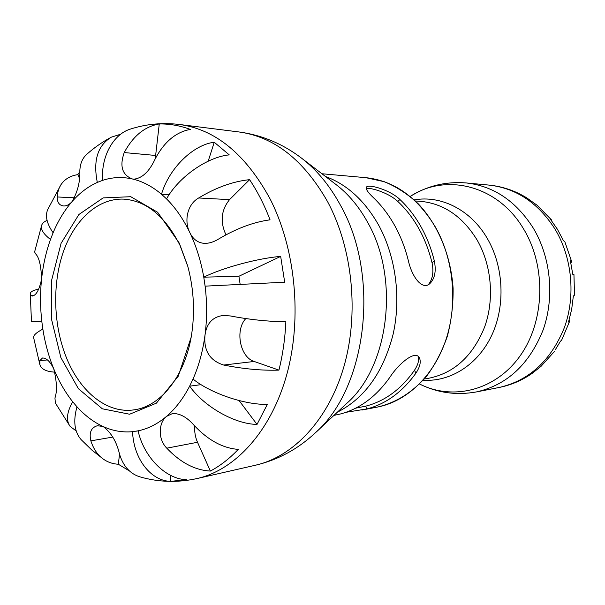 <?xml version="1.0" encoding="UTF-8"?>
<svg xmlns="http://www.w3.org/2000/svg" width="605" height="605" viewBox="0 0 605 605"><rect width="100%" height="100%" fill="white"/><g stroke="black" fill="none" stroke-linecap="round" stroke-linejoin="round"><path stroke-width="0.91" d="M191.324 336.372C184.374 377.081 160.28 406.439 134.28 409.812C107.342 414.032 80.45 392.138 66.731 358.462C53.459 326.239 52.038 285.106 63.101 252.504C74.241 220.023 97.768 198.016 123.791 199.121C146.478 200.822 165.21 216.227 179.98 245.335L187.852 266.533M179.277 243.104L157.64 212.272L130.756 196.708L103.153 197.895L78.892 214.51L61.082 243.316L51.69 279.979L51.629 319.705L60.863 357.555L78.416 388.72L102.321 408.791L129.614 414.236L156.385 403.164L178.263 376.219L191.21 337.076C195.158 313.072 193.978 289.334 187.663 265.845L179.277 243.104M214.246 142.243L229.25 154.88C207.379 156.922 178.732 176.932 166.541 198.886L161.497 194.243C169.128 168.182 193.214 144.724 214.246 142.243L208.196 161.18M255.567 465.2C277.945 459.906 297.826 449.152 315.205 432.946C366.902 388.145 380.711 275.888 340.418 205.186C329.672 185.463 316.702 169.778 301.524 158.132C282.618 143.725 261.768 135.006 238.975 131.958C274.307 136.798 303.861 160.06 327.63 201.752C352.723 248.632 359.241 313.791 343.837 366.88C328.356 420.006 293.236 456.699 255.567 465.2L197.207 478.517C235.322 469.934 271.048 431.244 286.755 374.646C302.387 318.086 295.558 248.375 269.83 198.425C245.448 154.033 215.365 129.387 179.579 124.501C162.692 122.475 146.357 123.987 130.582 129.031C113.566 134.023 101.035 155.984 102.555 180.388L97.322 182.415C92.958 160.59 97.647 145.495 111.38 137.138L120.66 134.227M111.38 137.131C102.51 141.873 94.335 147.575 86.855 154.23C82.499 158.094 80.162 163.524 79.852 170.534C80.238 181.734 77.599 192.14 71.927 201.752C69.295 204.649 66.535 206.055 63.669 205.972C59.298 205.428 57.157 202.425 57.248 196.965C57.535 192.171 58.768 188.094 60.946 184.729L47.636 209.723C45.05 216.121 46.872 223.797 53.111 232.751L50.495 239.474C43.409 233.999 40.474 229.257 41.684 225.241C42.32 223.275 44.12 221.657 47.077 220.401M41.677 225.234L34.621 251.907L35.4 253.639C39.06 257.065 41.125 265.557 41.579 279.109C39.355 289.704 36.262 295.353 32.292 296.057L31.037 295.505L30.28 293.697L31.46 321.542L41.798 321.346L42.849 329.12C36.398 332.493 33.32 335.314 33.623 337.59L39.907 364.8M76.207 430.979L70.112 426.396C65.922 420.437 66.784 412.224 72.698 401.758L76.979 406.794C73.016 421.095 74.445 432.091 81.274 439.782L91.869 450.082L103.432 459.18C97.632 455.089 93.442 448.978 90.871 440.848C88.935 432.507 91.158 427.463 97.541 425.701L103.183 426.555C111.199 432.53 116.674 441.824 119.608 454.431C123.397 466.432 130.219 473.919 140.057 476.891C158.661 482.261 177.711 482.798 197.207 478.517M132.555 431.675L138.076 430.836C144.02 457.546 166.171 479.387 186.658 479.704L170.602 481.361C151.016 480.99 133.576 459.006 132.555 431.675C122.513 432.598 112.727 430.896 103.183 426.555C93.669 422.161 84.934 415.575 76.979 406.794M138.076 430.836C148.081 428.786 157.557 423.976 166.504 416.399L172.47 413.563C179.715 413.2 186.96 417.17 194.205 425.459C208.196 440.289 222.89 448.26 238.272 449.379C229.56 458.56 220.258 465.782 210.374 471.061C194.999 470.244 180.471 462.613 166.783 448.176C157.383 438.602 158.858 422.411 166.504 416.399C175.427 408.738 183.141 398.665 189.63 386.179L193.018 379.078C210.737 393.356 244.768 404.934 267.349 404.39L257.019 424.408C235.05 424.203 204.263 406.832 189.63 386.179L201.026 384.651M280.667 256.407L284.69 282.21L205.11 286.15L203.772 277.173C222.542 267.796 257.813 258.259 280.667 256.407L238.907 276.266L240.132 284.221M418.426 356.64C419.197 360.504 417.873 365.065 414.455 370.313C401.039 389.317 384.765 401.274 365.632 406.174L355.649 408.171M366.169 188.337C372.158 187.679 389.401 193.343 397.765 201.412C414.274 216.938 425.701 237.364 432.038 262.706C433.891 272.061 432.651 279.381 428.325 284.668M373.535 197.782C367.613 192.208 365.299 188.578 366.607 186.892C369.398 184.033 390.346 190.144 399.943 199.521C407.974 207.076 414.954 216.098 420.876 226.565C426.767 237.069 431.252 248.504 434.322 260.868C436.371 271.237 434.798 278.897 429.595 283.843C421.798 290.468 411.846 276.205 408.481 261.186C405.35 248.405 400.79 236.578 394.8 225.718C388.773 214.904 381.687 205.587 373.535 197.782M333.945 415.378L340.403 413.986C359.71 408.859 376.219 396.6 389.93 377.187C398.188 364.293 415.446 349.244 419.416 357.941C421.186 361.79 420.029 366.849 415.945 373.119C402.408 391.934 386.103 403.868 367.031 408.904L345.886 412.323M569.161 319.939L569.691 321.149L568.534 322.041L571.687 309.246L573.351 296.026L574.516 295.179L573.941 274.398L572.806 274.398L570.356 260.747L571.634 261.564L564.904 241.924L563.421 240.609L557.364 229.189L550.104 218.806L551.329 219.721L537.021 205.201L526.63 197.797M571.634 261.564L570.886 263.009M555.488 349.448L560.457 341.243L561.674 340.093L569.691 321.149M466.205 182.944C445.885 181.319 427.221 185.818 410.22 196.451C445.719 172.765 497.953 185.039 523.726 229.204C546.602 266.949 544.772 321.799 519.854 356.232C495.034 390.853 452.631 400.767 419.56 384.016C437.528 392.902 456.548 395.534 476.611 391.889C507.111 384.939 529.262 364.354 543.056 330.126C554.777 297.267 550.868 257.284 533.164 227.919C515.868 200.973 493.544 185.985 466.205 182.944L489.029 185.1C515.914 188.087 537.822 202.622 554.762 228.698C572.103 257.102 575.915 295.739 564.397 327.539C550.86 360.671 529.095 380.651 499.11 387.48C510.892 385.135 521.865 380.469 532.022 373.466L541.006 366.373L554.724 351.127M551.329 219.721L551.896 221.135M510.015 190.099L505.719 188.571M170.3 475.212L170.602 481.361M102.555 180.388C112.182 177.182 122.074 176.698 132.23 178.936C122.134 174.883 119.465 166.088 124.222 152.558C133.145 135.951 144.829 126.422 159.266 123.957C169.597 123.775 179.957 125.598 190.356 129.417C175.942 132.019 164.212 141.857 155.167 158.941C149.344 171.525 142.228 178.271 133.826 179.171L132.23 178.936C142.402 181.258 152.157 186.355 161.497 194.243L169.158 194.666M166.541 198.886C175.556 207.848 183.307 219.071 189.811 232.554C184.064 221.483 186.907 204.573 198.674 197.971C216.182 187.452 233.152 181.349 249.6 179.67C257.579 191.634 264.393 205.019 270.049 219.827C253.616 222.035 236.487 228.425 218.67 238.998C214.049 241.856 209.489 243.323 204.982 243.391C198.183 243.097 193.124 239.489 189.811 232.554C196.27 246.114 200.921 260.982 203.772 277.173L238.907 276.266M129.447 470.947L118.323 464.239C112.855 463.959 107.887 462.273 103.432 459.18M54.889 372.143C46.434 371.682 41.442 369.231 39.907 364.792L39.809 360.656L42.471 358.001C46.411 357.933 50.17 361.548 53.747 368.831C56.87 381.649 57.271 391.367 54.949 397.999L55.38 402.998M30.28 293.697C30.409 291.731 33.252 290.219 38.803 289.145M60.946 184.729C64.682 179.141 70.309 175.775 77.826 174.633L79.807 171.737M193.018 379.078C198.871 365.768 202.864 351.074 205.019 334.988C206.653 323.297 212.756 316.786 223.328 315.447L230.271 315.939C250.394 319.743 268.93 321.656 285.863 321.686C285.084 338.46 282.777 354.606 278.943 370.124C262.048 370.683 243.618 368.99 223.668 365.042C209.723 360.588 203.507 350.567 205.019 334.988C207.099 318.873 207.129 302.591 205.11 286.15M239.081 400.563L257.019 424.408M278.943 370.124L254.168 361.465C240.034 357.283 234.8 330.005 245.819 318.57M210.374 471.061L197.51 442.278C195.256 437.12 194.341 431.713 194.757 426.064M118.323 464.239L119.533 454.173M79.384 178.112L77.826 174.633M155.243 158.797L159.266 123.957M225.968 234.816C219.948 221.831 221.143 210.109 229.545 199.635L249.6 179.67M97.322 182.415C87.952 186.627 79.489 193.078 71.927 201.752C64.402 210.472 58.125 220.802 53.111 232.751M50.495 239.474C46.041 251.892 43.068 265.103 41.579 279.109C40.119 293.115 40.195 307.196 41.798 321.346M42.849 329.12C45.05 343.141 48.68 356.375 53.747 368.831C58.851 381.279 65.166 392.252 72.698 401.758M397.765 201.412L399.943 199.521M434.322 260.868L432.038 262.706M414.455 370.313L415.945 373.119M367.031 408.904L365.632 406.174M435.381 227.034C453.818 259.492 457.97 303.854 445.825 340.055C433.603 376.257 406.552 401.538 377.27 407.105C395.897 402.817 412.353 392.494 426.631 376.144C435.267 364.399 442.172 351.104 447.352 336.251C451.383 320.771 453.304 304.799 453.107 288.328C450.929 255.454 437.959 224.538 418.04 203.582C407.589 193.963 396.328 186.665 384.258 181.697L365.851 177.673C394.082 180.683 417.261 197.139 435.381 227.034M337.303 412.232C364.581 398.385 383.162 372.506 393.031 334.603C401.334 298.197 395.776 256.475 378.685 225.196C364.755 200.663 347.051 184.449 325.573 176.539M415.37 200.973L419.81 201.261C443.253 203.272 462.318 216.136 477.02 239.867C491.631 265.05 494.633 299.225 484.605 327.055C472.838 356.065 454.181 373.134 428.627 378.276L424.234 379.002M301.524 158.132L336.168 184.661C348.541 194.152 359.037 206.744 367.681 222.436C399.943 278.595 389.038 366.365 347.051 403.104L315.205 432.946M423.19 380.19C450.112 382.095 477.761 364.966 491.691 335.404C505.591 305.873 503.806 266.646 487.275 238.423C470.773 209.761 440.977 195.022 414.213 199.9M223.668 365.042L254.168 361.465M166.783 448.176L197.51 442.278M90.871 440.848L112.848 437.067M39.809 360.656L47.417 359.937M31.037 295.505L34.009 295.391M57.248 196.965L74.589 197.797M124.222 152.558L155.477 155.455M198.674 197.971L229.545 199.635M365.851 177.673L321.913 173.748M377.27 407.105L361.926 410.039M238.975 131.958L179.579 124.501M499.11 387.48L476.611 391.889M489.029 185.1C502.233 186.393 514.689 190.567 526.38 197.638M136.299 431.168L138.084 430.866M70.112 426.396L55.373 403.006"/></g></svg>
